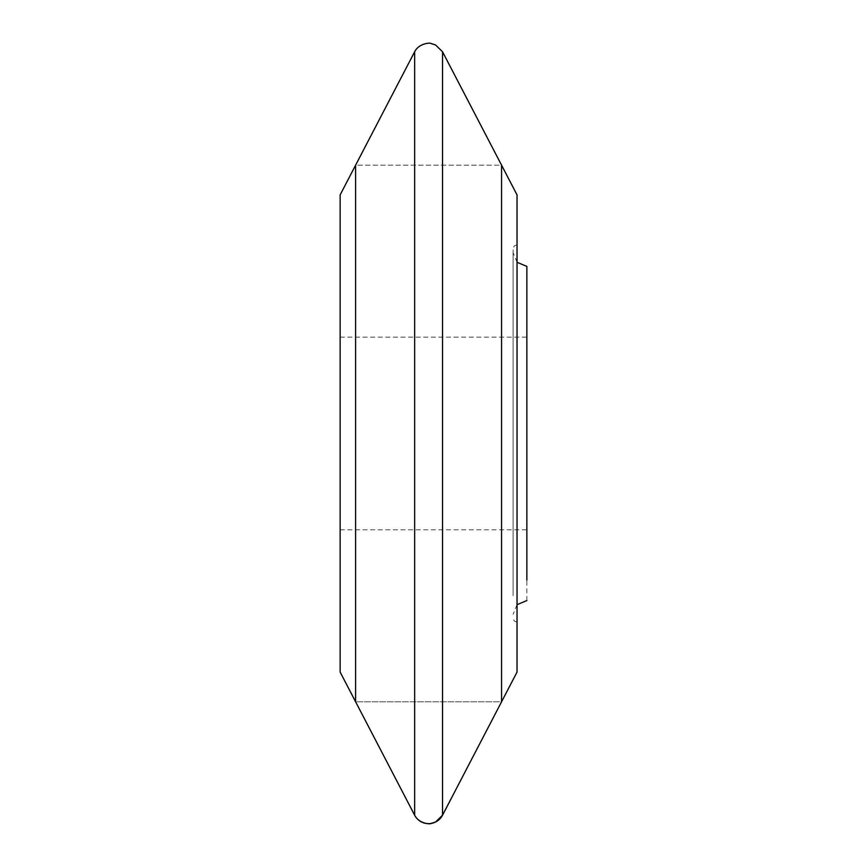 <?xml version="1.0" encoding="UTF-8"?>
<svg xmlns="http://www.w3.org/2000/svg" width="867" height="867" viewBox="0 0 867 867"><rect width="100%" height="100%" fill="white"/><g stroke="black" fill="none" stroke-linecap="round" stroke-linejoin="round"><path stroke-width="0.65" stroke-dasharray="4.33 3.25" d="M501.57 165.185L501.57 701.782L355.6 701.782L355.6 165.185L501.57 165.185L501.57 701.782L355.6 701.782L355.6 165.185L501.57 165.185M526.865 600.56L526.865 286.858M526.865 479.657L526.865 337.165L526.865 479.657M517.035 599.075L517.035 244.787L517.035 599.075M513.101 595.629L513.101 248.721L513.101 595.629M513.101 592.183L513.101 252.655L513.101 592.183M517.035 672.066L517.035 194.902M340.135 387.311L340.135 529.791L340.135 387.311M340.135 672.066L340.135 194.902M442.538 51.782L442.538 815.186L501.57 701.782L355.6 701.782M414.643 815.186L414.643 51.782M517.035 244.787L514.283 245.914L513.101 248.721M517.035 622.181L514.283 621.054L513.101 618.247M517.035 262.278L513.101 252.655M517.035 604.689L513.101 614.313M340.135 337.165L526.865 337.165M340.135 529.791L526.865 529.791"/><path stroke-width="1.3" d="M501.57 562.109L501.57 165.185L442.538 51.782L442.538 815.186L435.537 822.024L430.812 823.487C431.17 824.279 419.129 824.17 414.643 815.186A15.725 15.725 0 0 0 442.538 815.186L501.57 701.782L501.57 165.185L517.035 194.902L517.035 672.066L501.57 701.782L501.57 562.109M414.643 51.782L355.6 165.185L355.6 701.782L340.135 672.066L340.135 194.902L355.6 165.185L355.6 701.782L414.643 815.186L414.643 51.782C419.129 42.797 431.17 42.689 430.812 43.469L435.537 44.943L442.538 51.782M517.035 262.278L526.865 266.407L526.865 580.11M355.6 701.782L414.643 815.186M526.865 600.56L517.035 604.689"/></g></svg>
